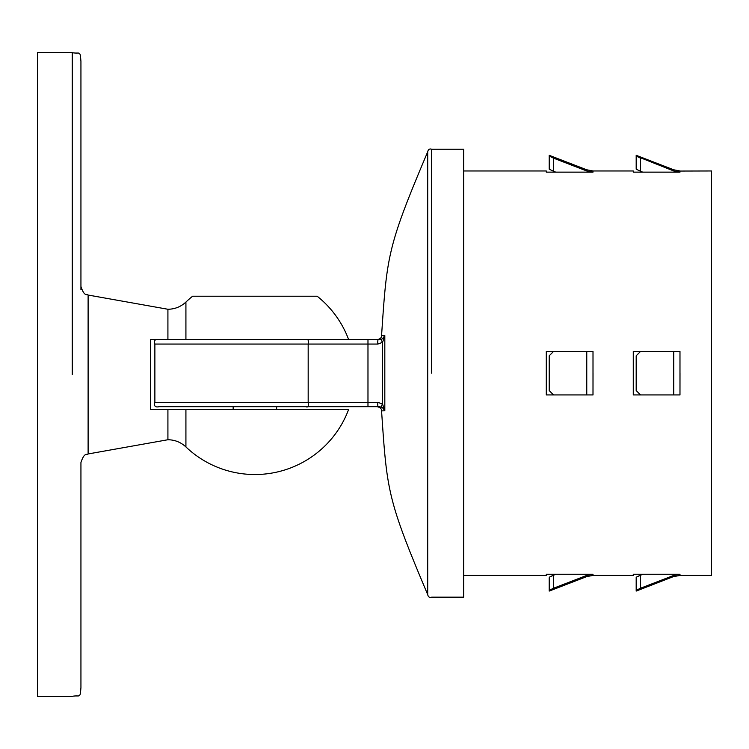 <?xml version="1.0" encoding="UTF-8"?>
<svg xmlns="http://www.w3.org/2000/svg" width="749" height="749" viewBox="0 0 749 749"><rect width="100%" height="100%" fill="white"/><g stroke="black" fill="none" stroke-linecap="round" stroke-linejoin="round"><path stroke-width="1.12" d="M80.939 289.694L80.939 61.371C80.012 49.827 80.134 54.209 72.241 52.673L37.45 52.673L37.45 696.327L72.241 696.327C80.134 694.791 80.012 699.173 80.939 687.629L80.939 462.526C84.515 451.628 87.015 455.252 88.11 453.96L88.11 295.04C87.015 293.748 84.515 297.372 80.939 286.474M185.921 446.938L185.921 409.291L348.688 409.291A100.029 100.029 0 0 1 185.921 446.938C180.837 442.228 174.845 439.832 167.916 439.738L88.11 453.96M224.457 339.709L348.688 339.709A100.029 100.029 0 0 0 317.173 296.22L192.633 296.22A100.029 100.029 0 0 0 185.921 302.062L185.921 339.709L150.521 339.709L150.521 409.291L167.916 409.291L167.916 439.738M185.921 302.062C180.837 306.772 174.845 309.168 167.916 309.262L167.916 339.709L379.518 339.709L382.383 338.857L384.817 335.589L384.817 410.808L382.243 410.864M185.921 409.291L167.916 409.291M427.707 151.804C428.213 149.397 429.533 148.536 431.686 149.22L463.659 149.22L463.659 597.168L431.686 597.168C429.533 597.852 428.213 596.99 427.707 594.594L427.707 151.804C387.317 247.292 386.971 255.381 381.569 335.505L384.817 335.589L382.552 342.359L377.88 344.053C377.496 340.121 378.039 338.67 379.518 339.709M427.707 594.594C387.317 499.096 386.971 491.007 381.569 410.892C381.756 408.842 380.305 407.447 377.224 406.679M276.643 409.291L276.643 406.679L159.219 406.679C155.268 407.568 153.817 406.117 154.874 402.335L377.88 402.335L382.552 404.039L382.552 342.359C381.129 340.233 381.072 339.063 382.383 338.857M377.88 344.053L154.874 344.053L154.874 402.335M636.182 578.031L636.182 577.236L640.535 575.101L640.535 588.227L673.754 575.41L679.98 574.249L679.998 575.335M463.659 575.429L546.283 575.429L546.283 574.249L555.758 574.249L549.204 577.236L553.548 575.101L553.548 588.227L586.767 575.41L593.002 574.249L593.021 575.429L633.27 575.429L633.27 574.249L679.98 574.249M593.021 575.429L586.757 576.59L586.767 575.41L593.002 574.249L555.758 574.249M679.998 171.053L711.55 170.969L711.55 575.429L679.998 575.429L673.735 576.59L673.754 575.41M640.535 351.45L636.182 355.803L636.182 390.594L640.535 394.938L636.182 390.594L636.182 355.803L640.535 351.45L679.98 351.45L679.98 394.938L679.268 394.938M642.736 394.938L633.27 394.938L633.27 351.45L642.736 351.45M553.548 351.45L549.204 355.803L549.204 390.594L553.548 394.938L549.204 390.594L549.204 355.803L553.548 351.45L593.002 351.45L593.002 394.938L592.29 394.938M555.758 394.938L546.283 394.938L546.283 351.45L555.758 351.45M382.748 410.855L383.216 410.836M384.106 410.817L384.808 410.798L384.817 335.599M383.226 335.552L382.58 335.533M593.011 171.053L593.002 172.139L546.283 172.139L546.283 170.969L463.659 170.969M642.736 172.139L640.535 171.287L640.535 158.161L636.182 156.054L673.754 170.978L673.735 169.798L679.998 170.969L679.98 172.139L633.27 172.139L633.27 170.969L593.021 170.969L586.757 169.798L549.204 155.305L549.204 156.054L553.548 158.161L586.767 170.978L586.757 169.798M640.535 394.938L679.98 394.938L679.998 373.199M592.993 394.938L593.021 373.199M679.98 172.139L673.754 170.978L673.735 169.798L636.182 155.305L636.182 156.054L636.182 155.305M640.535 171.287L636.182 169.162L636.182 168.356M636.182 169.162L636.182 156.054L636.182 169.162M553.548 171.287L549.204 169.162L549.204 156.054L553.548 158.161L553.548 171.287L555.758 172.139M593.002 172.139L586.767 170.978M549.204 168.356L549.204 155.305M640.535 588.227L636.182 590.334L636.182 577.236L642.736 574.249M673.735 576.496L636.182 591.083L636.182 590.334L636.182 591.083M673.754 394.938L673.754 351.45L679.98 351.45M586.767 575.41L586.757 576.44M553.548 588.227L549.204 590.334L549.204 591.083L549.204 578.031M553.548 394.938L586.767 394.938L586.767 351.45L593.002 351.45M593.002 394.938L586.767 394.938M382.383 407.531C381.072 407.325 381.129 406.155 382.552 404.039L384.817 410.808L382.383 407.531L379.518 406.679L305.864 406.679C307.961 407.718 308.728 406.267 308.176 402.335L308.176 344.053C308.728 340.121 307.961 338.67 305.864 339.709L285.341 339.709M179.095 339.709L167.916 339.709M305.864 406.679L276.643 406.679M379.453 406.679L379.518 406.679C378.039 407.718 377.496 406.267 377.88 402.335M379.106 406.679L378.591 406.623M233.154 409.291L233.154 406.679M72.241 374.5L72.241 52.673L72.241 374.5M431.686 373.199L431.686 149.22L431.686 373.199M367.974 339.709L367.974 406.679M167.916 309.262L88.11 295.04M586.757 576.59L549.204 591.083M381.569 335.505C381.747 337.546 380.305 338.951 377.224 339.709M154.874 344.053C153.817 340.271 155.268 338.82 159.219 339.709"/></g></svg>
